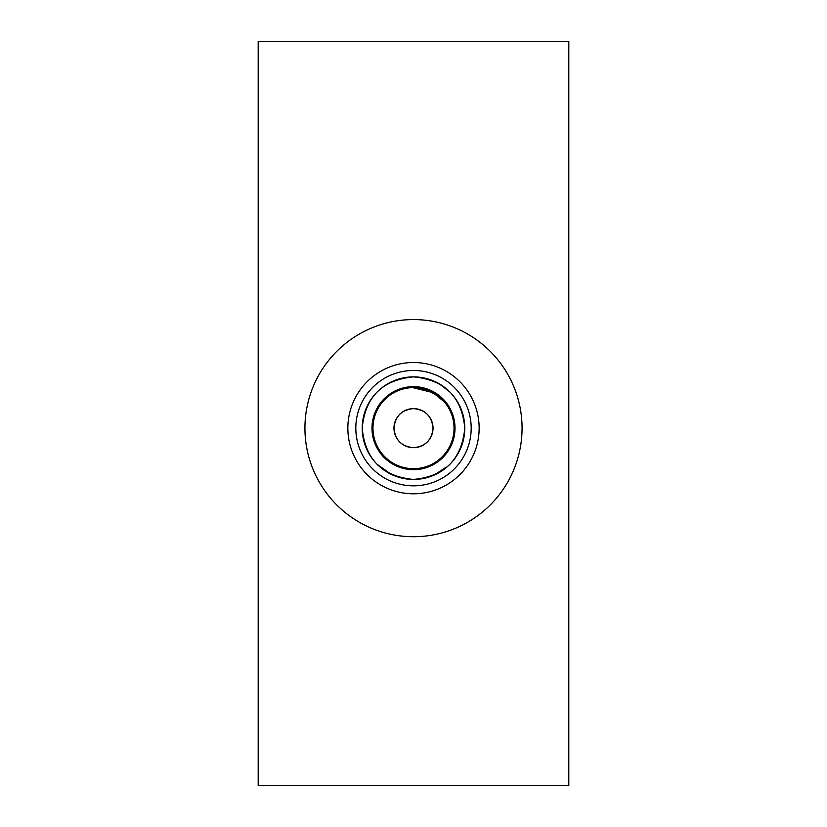 <?xml version="1.0" encoding="UTF-8"?>
<svg xmlns="http://www.w3.org/2000/svg" width="827" height="827" viewBox="0 0 827 827"><rect width="100%" height="100%" fill="white"/><g stroke="black" fill="none" stroke-linecap="round" stroke-linejoin="round"><path stroke-width="1.24" d="M413.5 376.874C382.229 379.882 365.131 396.981 362.216 428.148C365.172 396.939 382.27 379.851 413.5 376.874C444.802 379.903 461.89 397.001 464.784 428.148A51.284 51.284 0 0 0 413.5 376.874A51.284 51.284 0 0 0 362.216 428.148A51.284 51.284 0 0 0 413.5 479.433A51.284 51.284 0 0 0 464.784 428.148C461.807 459.378 444.719 476.476 413.5 479.433L425.471 478.016M462.489 413.004L460.918 408.631M460.732 408.187L455.997 399.451M449.681 391.812L439.716 384.079M432.924 380.689L428.665 379.169M428.613 379.148L423.434 377.846M434.196 475.07L445.753 467.462M366.247 448.079L370.941 456.762M377.215 464.381L391.326 474.388M455.015 428.148A41.515 41.515 0 0 0 413.5 386.643A41.515 41.515 0 0 0 371.985 428.148A41.515 41.515 0 0 0 413.5 469.664A41.515 41.515 0 0 0 455.015 428.148M410.295 387.739C414.565 383.046 446.539 398.314 444.461 401.984L432.924 392.577L412.745 387.625M471.183 428.148A57.683 57.683 0 0 0 413.5 370.475A57.683 57.683 0 0 0 355.817 428.148A57.683 57.683 0 0 0 413.5 485.831A57.683 57.683 0 0 0 471.183 428.148M479.143 428.148A65.643 65.643 0 0 0 413.5 362.515A65.643 65.643 0 0 0 347.857 428.148A65.643 65.643 0 0 0 413.5 493.791A65.643 65.643 0 0 0 479.143 428.148M522.064 428.148A108.564 108.564 0 0 0 413.5 319.584A108.564 108.564 0 0 0 304.936 428.148A108.564 108.564 0 0 0 413.5 536.723A108.564 108.564 0 0 0 522.064 428.148M413.5 479.433C382.208 476.414 365.12 459.316 362.216 428.148M413.5 447.686C401.643 446.549 395.13 440.036 393.962 428.148C395.13 416.281 401.633 409.768 413.5 408.621C425.367 409.768 431.88 416.281 433.038 428.148A19.538 19.538 0 0 1 413.5 447.686A19.538 19.538 0 0 1 393.962 428.148A19.538 19.538 0 0 1 413.5 408.621A19.538 19.538 0 0 1 433.038 428.148C431.88 440.016 425.367 446.528 413.5 447.686M372.967 428.148A40.533 40.533 0 0 1 413.5 387.615A40.533 40.533 0 0 1 454.033 428.148A40.533 40.533 0 0 1 413.5 468.692A40.533 40.533 0 0 1 372.967 428.148M568.811 785.65L568.811 41.35L258.189 41.35L258.189 785.65L568.811 785.65M451.066 463.058L454.778 458.582"/></g></svg>
